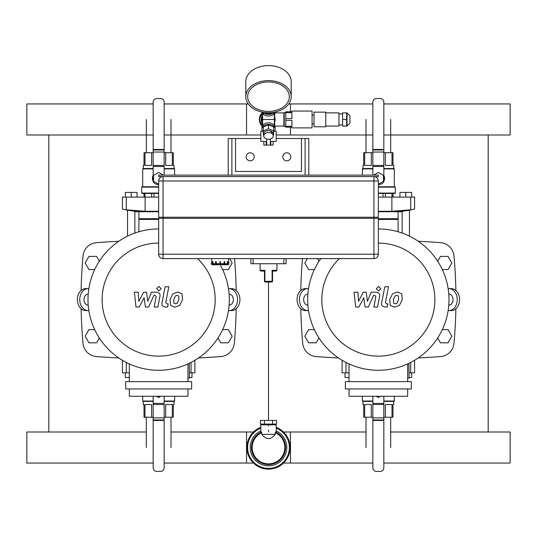 <?xml version="1.0" encoding="UTF-8"?>
<svg xmlns="http://www.w3.org/2000/svg" width="537" height="537" viewBox="0 0 537 537"><rect width="100%" height="100%" fill="white"/><g stroke="black" fill="none" stroke-linecap="round" stroke-linejoin="round"><path stroke-width="0.81" d="M268.5 432.003L268.5 430.103L268.5 432.003M268.5 425.928L268.5 424.827L268.5 425.928M268.5 420.431L268.5 282.032L268.5 420.431M48.82 134.995L48.82 432.003M488.18 432.003L488.18 134.995M81.127 290.49A482.273 482.273 0 0 1 83.02 255.921A14.647 14.647 0 0 1 96.506 242.643A824.61 824.61 0 0 1 118.798 241.261M81.127 308.728A482.273 482.273 0 0 0 83.02 343.297A14.647 14.647 0 0 0 96.506 356.575A824.61 824.61 0 0 0 118.798 357.957M198.515 357.957A824.61 824.61 0 0 0 220.814 356.575A14.647 14.647 0 0 0 234.3 343.297A482.273 482.273 0 0 0 236.193 308.728M236.193 290.49A482.273 482.273 0 0 0 234.535 258.599M302.465 258.599A482.273 482.273 0 0 0 300.807 290.49M300.807 308.728A482.273 482.273 0 0 0 302.7 343.297A14.647 14.647 0 0 0 316.186 356.575A824.61 824.61 0 0 0 338.485 357.957M418.202 357.957A824.61 824.61 0 0 0 440.494 356.575A14.647 14.647 0 0 0 453.98 343.297A482.273 482.273 0 0 0 455.873 308.728M455.873 290.49A482.273 482.273 0 0 0 453.98 255.921A14.647 14.647 0 0 0 440.494 242.643A824.61 824.61 0 0 0 418.202 241.261M88.209 305.103L88.169 305.103A5.491 4.209 -90 0 1 83.96 299.606A5.491 4.209 -90 0 1 88.169 294.115L88.209 294.115M88.169 310.594A10.982 8.417 -90 0 1 79.758 299.606A10.982 8.417 -90 0 1 88.169 288.624L85.813 288.624A10.982 8.417 90 0 0 77.402 299.606A10.982 8.417 90 0 0 85.813 310.594L88.853 310.594M88.853 288.624L88.169 288.624M229.111 294.115L229.151 294.115A5.491 4.209 90 0 1 233.353 299.606A5.491 4.209 90 0 1 229.151 305.103L229.111 305.103M229.151 288.624A10.982 8.417 90 0 1 237.562 299.606A10.982 8.417 90 0 1 229.151 310.594L231.501 310.594A10.982 8.417 -90 0 0 239.918 299.606A10.982 8.417 -90 0 0 231.501 288.624L228.467 288.624M228.467 310.594L229.151 310.594M307.889 305.103L307.849 305.103A5.491 4.209 -90 0 1 303.647 299.606A5.491 4.209 -90 0 1 307.849 294.115L307.889 294.115M307.849 310.594A10.982 8.417 -90 0 1 299.438 299.606A10.982 8.417 -90 0 1 307.849 288.624L305.499 288.624A10.982 8.417 90 0 0 297.082 299.606A10.982 8.417 90 0 0 305.499 310.594L308.533 310.594M308.533 288.624L307.849 288.624M448.791 294.115L448.831 294.115A5.491 4.209 90 0 1 453.04 299.606A5.491 4.209 90 0 1 448.831 305.103L448.791 305.103M448.831 288.624A10.982 8.417 90 0 1 457.242 299.606A10.982 8.417 90 0 1 448.831 310.594L451.187 310.594A10.982 8.417 -90 0 0 459.598 299.606A10.982 8.417 -90 0 0 451.187 288.624L448.147 288.624M448.147 310.594L448.831 310.594M187.984 377.961L189.454 377.961L189.232 363.314M125.671 381.626L125.671 388.949L191.649 388.949L191.649 381.626L125.671 381.626M129.33 388.949L129.33 396.266L187.984 396.266L187.984 388.949M187.984 381.626L187.984 363.898M129.33 363.898L129.33 381.626M197.569 258.599A56.533 56.533 0 0 1 180.976 351.547A56.533 56.533 0 0 1 102.131 299.606A56.533 56.533 0 0 1 158.657 243.08M220.13 264.754A70.662 70.662 0 0 1 176.686 367.939A70.662 70.662 0 0 1 87.994 299.606A70.662 70.662 0 0 1 158.657 228.943M407.67 377.961L409.134 377.961L408.912 363.314M345.351 381.626L345.351 388.949L411.329 388.949L411.329 381.626L345.351 381.626M349.016 388.949L349.016 396.266L407.67 396.266L407.67 388.949M407.67 381.626L407.67 363.898M349.016 363.898L349.016 381.626M378.343 243.08A56.533 56.533 0 0 1 434.869 299.606A56.533 56.533 0 0 1 378.343 356.138A56.533 56.533 0 0 1 339.431 258.599M378.343 228.943A70.662 70.662 0 0 1 449.006 299.606A70.662 70.662 0 0 1 378.343 370.275A70.662 70.662 0 0 1 320.79 258.599M253.477 432.003L171.001 432.003L246.53 432.003L246.53 463.055L164.154 463.055L253.477 463.055M153.166 463.055L26.85 463.055L26.85 432.003L146.319 432.003M283.523 432.003L365.999 432.003L290.47 432.003L290.47 463.055L372.846 463.055L283.523 463.055M390.681 432.003L510.15 432.003L510.15 463.055L383.834 463.055M194.146 360.716L194.904 360.871L194.146 360.716M123.174 360.716L122.409 360.871L123.121 360.683M122.57 360.837L123.121 360.73M194.199 360.683L194.904 360.871L194.904 372.839L189.454 372.839M129.33 372.839L122.409 372.839L122.409 360.871M160.791 396.266L158.657 397.501L156.522 396.266M172.33 417.209L172.33 404.542L165.698 404.542L165.698 417.209L173.303 417.209L173.303 404.542L174.035 404.542L174.035 401.394M143.278 401.394L143.278 404.542L144.017 404.542L144.017 417.209L153.166 417.209M144.99 417.209L144.99 404.542L151.622 404.542L151.622 417.209M164.154 417.209L165.698 417.209M153.166 401.032L142.694 401.032L142.694 396.266M174.626 396.266L174.626 401.032L164.154 401.032M153.166 401.394L143.064 401.394L142.694 401.032M174.626 401.032L174.257 401.394L164.154 401.394M153.166 396.266L153.166 467.74A3.658 3.658 0 0 0 156.831 471.399L160.489 471.399A3.658 3.658 0 0 0 164.154 467.74L164.154 420.444L153.166 420.444L164.154 420.444L164.154 396.266M129.33 377.524L125.343 377.524L125.343 372.839M191.977 372.839L191.977 377.524L189.454 377.524M414.43 360.837L413.879 360.73M342.854 360.716L342.096 360.871L342.801 360.683M342.257 360.837L342.807 360.73M413.879 360.683L414.591 360.871L414.591 372.839L409.134 372.839M349.016 372.839L342.096 372.839L342.096 360.871M380.478 396.266L378.343 397.501L376.209 396.266M392.01 417.209L392.01 404.542L385.378 404.542L385.378 417.209L392.983 417.209L392.983 404.542L393.722 404.542L393.722 401.394M362.965 401.394L362.965 404.542L363.697 404.542L363.697 417.209L372.846 417.209M364.67 417.209L364.67 404.542L371.302 404.542L371.302 417.209M383.834 417.209L385.378 417.209M372.846 401.032L362.374 401.032L362.374 396.266M394.306 396.266L394.306 401.032L383.834 401.032M372.846 401.394L362.743 401.394L362.374 401.032M394.306 401.032L393.936 401.394L383.834 401.394M372.846 396.266L372.846 467.74A3.658 3.658 0 0 0 376.511 471.399L380.169 471.399A3.658 3.658 0 0 0 383.834 467.74L383.834 420.444L372.846 420.444L383.834 420.444L383.834 396.266M349.016 377.524L345.022 377.524L345.022 372.839M411.657 372.839L411.657 377.524L409.134 377.524M138.888 231.769L138.888 219.425L158.657 219.425M138.888 219.425L139.251 219.056L158.657 219.056M139.251 219.056L138.888 218.693L158.657 218.693M138.888 218.693L138.888 211.739M158.657 211.739L135.223 211.739L135.223 211.356L158.657 211.356M134.861 233.071L134.861 211.31L135.223 211.356L127.168 210.162L127.538 210.222L127.538 236.166M127.168 209.96L126.229 209.792M123.879 209.349L123.121 209.202M122.57 209.088L127.168 210.162M122.409 209.061L122.409 197.092L126.276 197.092L126.276 209.799C121.187 208.826 121.187 208.826 126.276 209.799L145.124 211.283L158.657 211.283M126.276 197.092L158.657 197.092M158.657 184.265L153.535 181.305L153.535 175.384L158.657 172.424L163.329 175.122M157.999 184.533L158.657 184.567A6.222 6.222 0 0 1 156.522 184.191M153.293 181.506A6.222 6.222 0 0 1 153.166 175.418M151.622 197.092L151.622 193.427M153.971 193.427L153.971 197.092M144.017 197.092L144.017 193.427M144.99 193.427L144.99 197.092M144.99 152.716L144.99 165.383L151.622 165.383L151.622 152.716L144.017 152.716L144.017 165.383L143.278 165.383L143.278 168.531M174.035 168.531L174.035 165.383L173.303 165.383L173.303 152.716L164.154 152.716M172.33 152.716L172.33 165.383L165.698 165.383L165.698 152.716M153.166 152.716L151.622 152.716M158.657 193.065L141.667 193.065L142.036 193.427L158.657 193.427M141.667 193.065L141.667 187.131L158.657 187.131M141.667 187.131L142.036 186.769L158.657 186.769M164.154 168.9L174.626 168.9L174.626 175.122M142.694 186.769L142.694 168.9L153.166 168.9M164.154 168.531L174.257 168.531L174.626 168.9M142.694 168.9L143.064 168.531L153.166 168.531M164.154 175.122L164.154 102.191A3.658 3.658 0 0 0 160.489 98.526L156.831 98.526A3.658 3.658 0 0 0 153.166 102.191L153.166 149.481L164.154 149.481L153.166 149.481L153.166 180.539A3.658 3.658 0 0 0 156.831 184.204L158.556 184.204M125.343 197.092L125.343 192.407L131.196 192.407L131.196 197.092M131.196 192.407L137.056 192.407L137.056 197.092M378.343 219.425L398.112 219.425L398.112 231.769M378.343 219.056L397.749 219.056L398.112 219.425M378.343 218.693L398.112 218.693L398.112 211.739M378.343 211.356L402.139 211.31L402.139 233.071M409.463 236.166L409.463 210.222L409.832 210.162L401.777 211.356L401.777 211.739L378.343 211.739M378.343 211.283L391.876 211.283L410.724 209.799C415.813 208.826 415.813 208.826 410.724 209.799L410.724 197.092L414.591 197.092L414.591 209.061L413.121 209.349M378.343 197.092L410.724 197.092M373.671 175.122L378.343 172.424L383.465 175.384L383.465 181.305L378.343 184.265M380.478 184.191A6.222 6.222 0 0 1 378.343 184.567M383.834 175.418A6.222 6.222 0 0 1 383.707 181.506M392.01 197.092L392.01 193.427M392.983 193.427L392.983 197.092M383.029 197.092L383.029 193.427M385.378 193.427L385.378 197.092M364.67 152.716L364.67 165.383L371.302 165.383L371.302 152.716L363.697 152.716L363.697 165.383L362.965 165.383L362.965 168.531M393.722 168.531L393.722 165.383L392.983 165.383L392.983 152.716L383.834 152.716M392.01 152.716L392.01 165.383L385.378 165.383L385.378 152.716M372.846 152.716L371.302 152.716M384.559 178.15L384.546 178.834M378.343 193.427L394.964 193.427L395.333 193.065L395.333 187.131L378.343 187.131M378.343 193.065L395.333 193.065M378.343 186.769L394.964 186.769L395.333 187.131M383.834 168.9L394.306 168.9L394.306 186.769M362.374 175.122L362.374 168.9L372.846 168.9M383.834 168.531L393.936 168.531L394.306 168.9M362.374 168.9L362.743 168.531L372.846 168.531M378.444 184.204L380.169 184.204A3.658 3.658 0 0 0 383.834 180.539L383.834 102.191A3.658 3.658 0 0 0 380.169 98.526L376.511 98.526A3.658 3.658 0 0 0 372.846 102.191L372.846 149.481L383.834 149.481L372.846 149.481L372.846 175.122M405.804 197.092L405.804 192.407L411.657 192.407L411.657 197.092M405.804 192.407L399.944 192.407L399.944 197.092M164.154 134.995L246.53 134.995L246.53 103.943L164.154 103.943L248.269 103.943M153.166 134.995L26.85 134.995L26.85 103.943L153.166 103.943M290.47 127.162L290.47 134.995L372.846 134.995L276.186 134.995M260.814 134.995L171.001 134.995M383.834 134.995L510.15 134.995L510.15 103.943L383.834 103.943M290.47 111.783L290.47 103.943L372.846 103.943L288.731 103.943M159.026 218.324L159.026 217.23M377.974 218.324L377.974 217.23M158.657 180.982L373.947 180.982L373.947 254.209L163.053 254.209L163.053 218.324L158.657 218.324L158.657 254.209A4.397 4.397 0 0 0 163.053 258.599L373.947 258.599A4.397 4.397 0 0 0 378.343 254.209L378.343 218.324L163.053 218.324L163.053 176.586A4.397 4.397 0 0 0 158.657 180.982L158.657 217.23L378.343 217.23L378.343 180.982A4.397 4.397 0 0 0 373.947 176.586L373.947 180.982L378.343 180.982M216.518 264.459L218.713 264.459L216.518 264.754A1.027 0.51 -90 0 1 216.002 263.727L216.149 261.532L216.518 264.459L219.948 264.459M216.518 264.754L216.136 264.754A1.027 0.51 90 0 1 215.626 263.727L215.626 261.532L216.002 261.532M213.625 264.459L215.773 264.459L213.625 264.459L212.988 263.727L212.988 261.532L212.733 263.727A1.027 0.886 -90 0 0 213.619 264.754L218.331 264.754M213.619 264.754L213.404 264.754A1.027 0.886 90 0 1 212.511 263.727L212.733 261.532M212.484 264.459L212.484 264.459A0.732 0.732 -4.7 0 1 211.753 263.727L211.746 258.599M217.203 264.754L212.484 264.754A1.027 1.027 0 0 1 211.457 263.727L211.753 261.532M226.715 264.459L224.567 264.459L226.715 264.459L227.352 263.727L227.352 261.532L227.607 263.727A1.027 0.886 90 0 1 226.721 264.754L222.009 264.754M227.56 264.459L227.856 264.459A0.732 0.732 4.7 0 0 228.587 263.727L228.587 261.532L228.883 263.727A1.027 1.027 0 0 1 227.856 264.754L223.137 264.754M226.721 264.754L226.936 264.754A1.027 0.886 -90 0 0 227.829 263.727L227.607 261.532M220.392 264.459L223.822 264.459L224.191 261.532L224.714 261.532L224.714 263.727A1.027 0.51 -90 0 1 224.204 264.754L221.627 264.459M224.338 261.532L224.338 263.727A1.027 0.51 90 0 1 223.822 264.754M216.149 263.727L220.392 263.727L220.392 261.532L219.948 261.532L219.948 264.754L220.392 264.754L220.392 263.727L224.191 263.727M286.073 258.599L286.073 263.727L250.927 263.727L250.927 258.599M272.528 271.588A0.732 0.658 180 0 1 273.051 270.95L272.111 270.319L272.528 271.588L272.528 281.301L271.796 282.032A0.732 0.732 0 0 0 272.528 281.301M272.568 271.547A0.732 0.732 0 0 1 273.259 271.051A0.732 0.732 0 0 0 272.528 271.782L272.568 271.547M273.259 271.051L276.186 271.051L273.051 270.95M264.473 271.279L264.473 271.782A0.732 0.732 0 0 0 263.741 271.051L260.814 271.051L263.949 270.95A0.732 0.658 -0 0 1 264.473 271.588L264.889 270.319L263.949 270.95M264.473 271.782L264.473 281.301A0.732 0.732 0 0 0 265.204 282.032L264.473 281.301M265.204 282.032L271.796 282.032M158.657 176.586L378.343 176.586L378.343 175.122L158.657 175.122L158.657 176.586M305.117 175.122L231.883 175.122L231.883 138.506L235.548 138.506L235.548 171.464L301.452 171.464L301.452 138.506L305.117 138.506L305.117 175.122M94.693 329.631L88.947 329.631L85.141 336.222L88.947 342.814L96.559 342.814L99.338 338.001M314.373 329.631L308.634 329.631L304.828 336.222L308.634 342.814L316.239 342.814L319.018 338.001M217.982 338.001L220.761 342.814L228.366 342.814L232.172 336.222L228.366 329.631L222.627 329.631M437.662 338.001L440.441 342.814L448.053 342.814L451.859 336.222L448.053 329.631L442.307 329.631M99.338 261.21L96.559 256.404L88.947 256.404L85.141 262.996L88.947 269.587L94.693 269.587M319.018 261.21L317.508 258.599M307.365 258.599L304.828 262.996L308.634 269.587L314.373 269.587M222.627 269.587L228.366 269.587L232.172 262.996L229.635 258.599M442.307 269.587L448.053 269.587L451.859 262.996L448.053 256.404L440.441 256.404L437.662 261.21M301.452 171.464L235.548 171.464M305.117 138.506L308.775 138.506L308.775 175.122M228.225 175.122L228.225 138.506L231.883 138.506M235.548 138.506L260.814 138.506M276.186 138.506L301.452 138.506M246.168 156.817A4.027 4.027 0 0 1 252.209 153.327A4.027 4.027 0 0 1 252.209 160.301A4.027 4.027 0 0 1 246.168 156.817M290.832 156.817A4.027 4.027 0 0 1 284.791 160.301A4.027 4.027 0 0 1 284.791 153.327A4.027 4.027 0 0 1 290.832 156.817M171.001 417.209L171.001 447.529M390.681 417.209L390.681 447.529M146.319 152.716L146.319 119.469M365.999 152.716L365.999 119.469M272.514 420.431L276.535 420.431L276.535 424.096L260.465 424.096L260.465 420.431L272.514 420.431L272.514 424.096M264.486 424.096L264.486 420.431M275.259 434.346C270.755 440.031 266.245 440.031 261.741 434.346L275.259 434.346L275.259 432.674A16.318 16.318 0 0 1 281.334 457.611A16.318 16.318 0 0 1 255.666 457.611A16.318 16.318 0 0 1 261.741 432.674L261.398 432.023L260.814 432.198L260.814 424.827L276.186 424.827L276.186 432.191L275.602 432.023L275.259 432.674M261.741 434.346L261.741 432.674M276.186 430.916A18.305 18.305 0 0 1 265.862 465.646A18.305 18.305 0 0 1 260.814 430.916M276.186 427.338A21.601 21.601 0 0 1 265.889 468.969A21.601 21.601 0 0 1 260.814 427.338M262.627 131.189L260.814 131.189L260.814 141.439L266.667 141.439M266.667 139.009L266.667 145.097L270.333 145.097L270.333 139.009M274.373 131.189L276.186 131.189L276.186 141.439L270.333 141.439M266.177 141.439L266.177 145.097L266.667 145.097M270.333 145.097L273.152 145.097L273.152 141.439M270.823 141.439L270.823 145.097M263.848 141.439L263.848 145.097L266.177 145.097M262.385 113.159A8.787 8.787 0 0 0 262.385 125.779M262.64 124.544L261.177 123.698L261.177 115.24L262.64 114.394M284.241 125.692L283.878 126.061L283.878 112.877L284.241 113.247M274.722 112.951L274.722 125.987M262.64 117.368A6.222 6.222 0 0 0 262.278 119.469M262.278 121.637A6.592 6.592 0 0 1 262.278 117.301M274.722 117.301A6.592 6.592 0 0 1 274.722 121.637M274.36 113.555L274.36 119.456A8.283 5.86 -90 0 1 274.36 119.469L274.36 119.476A8.283 5.86 -90 0 0 274.36 119.469L262.64 119.469A8.283 5.86 -90 0 0 262.64 119.489L262.64 119.483A8.283 5.86 -90 0 1 262.64 119.456L262.64 125.383M275.031 112.038A6.592 4.658 180 0 1 268.5 116.079A6.592 4.658 180 0 1 261.969 112.038M274.206 112.206A6.592 4.658 180 0 1 273.628 112.804M272.642 113.495A6.592 4.658 180 0 1 264.358 113.495M263.372 112.804A6.592 4.658 180 0 1 262.794 112.206M273.628 131.995A6.592 4.658 180 0 0 275.092 129.068L275.092 127.517A6.592 4.658 180 0 0 268.5 122.859A6.592 4.658 180 0 0 261.908 127.517L261.908 129.068A6.592 4.658 180 0 0 263.372 131.995M275.092 129.068A6.592 4.658 180 0 0 268.5 124.409A6.592 4.658 180 0 0 261.908 129.068M274.722 123.06L274.36 123.275M262.64 123.275L262.278 123.06L262.278 115.878L262.64 115.663M274.36 115.663L274.722 115.878M268.5 111.401A20.836 14.734 0 0 1 247.664 96.667A20.836 14.734 0 0 1 268.5 81.939A20.836 14.734 0 0 1 289.336 96.667A20.836 14.734 0 0 1 268.5 111.401M268.5 112.716A22.702 16.05 0 0 1 245.798 96.667A22.702 16.05 0 0 1 268.5 80.617A22.702 16.05 0 0 1 291.202 96.667A22.702 16.05 0 0 1 268.5 112.716M245.798 96.667L245.798 81.651A22.702 16.05 0 0 1 268.5 65.601A22.702 16.05 0 0 1 291.202 81.651L291.202 96.667M285.785 112.649L285.785 118.603L291.933 118.603L291.933 112.649L285.785 112.649L285.785 111.783L291.933 111.783L291.933 111.052L312.071 111.052L312.071 127.893L291.933 127.893L291.933 127.162L285.785 127.162L285.785 126.289L291.933 126.289L291.933 120.342L285.785 120.342L285.785 126.289M285.785 120.342L285.785 118.603M349.929 115.811L349.929 123.134L349.929 115.811L347.003 112.877L342.606 112.877L342.606 119.469L346.633 119.469L346.633 112.877M342.606 119.469L342.606 126.061L346.633 126.061L346.633 119.469M342.606 113.978L338.948 113.978M325.764 126.061L338.948 126.061L338.948 112.877L325.764 112.877M325.764 126.792L325.764 112.146L314.044 112.146L314.044 126.792L325.764 126.792M314.044 115.079L312.071 115.079M285.785 126.423L284.241 126.423L284.241 112.515L285.785 112.515M289.336 96.667A20.836 14.734 180 0 0 268.5 81.939A20.836 14.734 180 0 0 247.664 96.667A20.836 14.734 180 0 0 268.5 111.401A20.836 14.734 180 0 0 289.336 96.667M273.259 135.196L273.628 135.042L273.628 126.974L268.5 124.886L263.372 126.974L263.372 135.042L263.741 135.196M273.628 130.86L268.5 128.766L263.372 130.86M268.5 124.886L268.5 128.766M268.5 130.619A3.296 2.329 0 0 1 271.796 132.954M263.741 135.901L263.741 133.988A4.759 3.363 0 0 1 268.5 130.619A4.759 3.363 0 0 1 273.259 133.988L273.259 135.901A4.759 3.363 0 0 1 268.5 139.271A4.759 3.363 0 0 1 263.741 135.901A4.759 3.363 0 0 1 268.5 132.538A4.759 3.363 0 0 1 273.259 135.901M263.372 112.307L263.372 113.495L273.628 113.495L273.628 112.307M262.21 126.121A9.156 9.156 0 0 1 262.21 112.817M139.197 307.023L144.104 297.713L145.399 307.023L148.635 307.023L153.958 295.323L155.106 295.323L156.16 296.652L154.173 307.03L157.865 307.03L159.905 296.411C160.456 293.94 159.281 292.531 156.388 292.188L151.481 292.195L147.782 301.358L146.514 292.195L143.627 292.195L138.828 301.358L138.217 292.195L134.404 292.195L135.962 307.023L139.197 307.023M178.727 296.008L177.116 295.357L175.284 296.008L173.733 299.592L173.887 303.21L175.465 303.861L177.331 303.21L178.881 299.592L178.727 296.008M172.833 293.846L170.034 299.592L170.591 305.372L174.82 307.191L179.781 305.372L182.58 299.592L182.023 293.846L177.767 292.021L172.833 293.846M165.121 286.758L162.006 302.781C161.449 305.251 162.61 306.661 165.503 307.023L167.611 307.023L168.222 303.895L166.799 303.895L165.752 302.553L168.819 286.758L165.121 286.758M158.912 290.933L161.154 288.684L158.912 286.443L156.67 288.684L158.912 290.933M358.877 307.023L363.791 297.713L365.079 307.023L368.315 307.023L373.638 295.323L374.792 295.323L375.846 296.652L373.853 307.03L377.551 307.03L379.585 296.411C380.136 293.94 378.961 292.531 376.068 292.188L371.168 292.195L367.462 301.358L366.2 292.195L363.307 292.195L358.508 301.358L357.904 292.195L354.084 292.195L355.648 307.023L358.877 307.023M398.407 296.008L396.803 295.357L394.964 296.008L393.413 299.592L393.567 303.21L395.145 303.861L397.011 303.21L398.568 299.592L398.407 296.008M392.513 293.846L389.721 299.592L390.271 305.372L394.5 307.191L399.461 305.372L402.267 299.592L401.703 293.846L397.447 292.021L392.513 293.846M384.801 286.758L381.686 302.781C381.129 305.251 382.297 306.661 385.19 307.023L387.291 307.023L387.902 303.895L386.479 303.895L385.432 302.553L388.499 286.758L384.801 286.758M378.592 290.933L380.834 288.684L378.592 286.443L376.35 288.684L378.592 290.933M191.038 372.839L191.038 362.415M126.276 372.839L126.276 362.415M153.166 419.981L164.154 419.981M153.166 417.893L164.154 417.893M153.166 404.482L164.154 404.482M153.166 403.435L164.154 403.435M410.724 372.839L410.724 362.415M345.962 372.839L345.962 362.415M372.846 419.981L383.834 419.981M372.846 417.893L383.834 417.893M372.846 404.482L383.834 404.482M372.846 403.435L383.834 403.435M145.124 197.092L145.124 211.283M164.154 149.944L153.166 149.944M164.154 152.038L153.166 152.038M164.154 165.443L153.166 165.443M164.154 166.49L153.166 166.49M391.876 197.092L391.876 211.283M383.834 149.944L372.846 149.944M383.834 152.038L372.846 152.038M383.834 165.443L372.846 165.443M383.834 166.49L372.846 166.49M378.343 254.209L373.947 254.209L373.947 258.599M163.053 258.599L163.053 254.209L158.657 254.209M212.988 263.727L216.002 263.727M211.753 263.727L212.733 263.727M227.607 263.727L228.587 263.727M224.338 263.727L227.352 263.727M253.122 263.727L253.122 258.599M283.878 263.727L283.878 258.599M276.924 263.727L276.924 270.319L272.111 270.319L272.111 281.301L264.889 281.301L264.889 270.319L260.076 270.319L260.814 271.051M275.602 432.023A17.05 17.05 0 0 1 266.07 464.404A17.05 17.05 0 0 1 261.398 432.023M276.186 428.123A20.869 20.869 0 0 1 265.882 468.23A20.869 20.869 0 0 1 260.814 428.123M347.003 112.877L347.003 126.061L349.929 123.134M397.749 219.056L398.112 218.693M409.832 210.162L414.591 209.054M228.594 261.532L228.594 258.599M276.924 270.319L276.186 271.051M260.076 263.727L260.076 270.319M146.319 417.209L146.319 447.529M365.999 417.209L365.999 447.529M171.001 152.716L171.001 119.469M390.681 152.716L390.681 119.469M275.092 424.827L275.092 424.096M261.908 424.827L261.908 424.096M274.756 126.061L283.878 126.061M274.756 112.877L283.878 112.877M262.64 113.555L262.64 119.469M274.36 119.469L274.36 125.383M347.003 126.061L346.633 126.061M342.606 124.96L338.948 124.96M314.044 123.866L312.071 123.866"/></g></svg>
